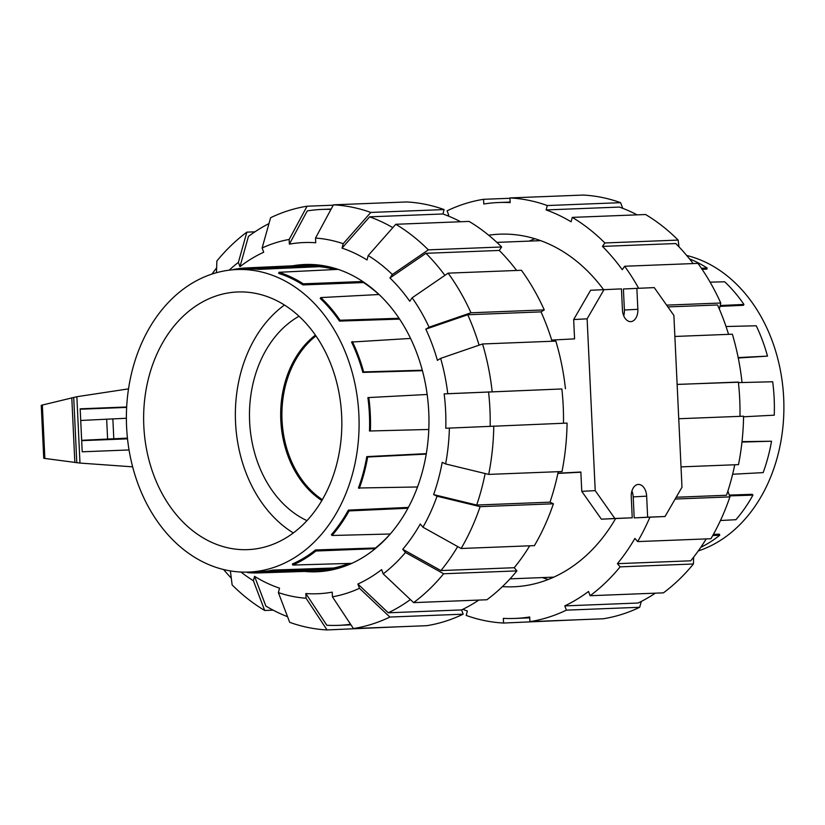 <?xml version="1.0" encoding="UTF-8"?>
<svg xmlns="http://www.w3.org/2000/svg" width="825" height="825" viewBox="0 0 825 825"><rect width="100%" height="100%" fill="white"/><g stroke="black" fill="none" stroke-linecap="round" stroke-linejoin="round"><path stroke-width="1.24" d="M112.375 438.859L101.846 439.323L112.375 438.859M126.38 418.265L80.726 420.461M81.654 440.313L127.442 438.116M127.524 438.848L81.675 440.643M113.788 438.663L112.85 418.801M80.19 409.221L126.648 407.406M129.051 449.955L82.201 451.801L80.169 408.818L126.668 406.983M128.514 388.874L76.859 396.712L41.25 405.312L43.746 458.298L79.984 463.073L76.859 396.712M79.984 463.073L132.65 466.837M74.848 462.495L71.796 397.794M44.859 458.504L42.343 404.962M686.709 255.482A151.377 116.294 87.8 0 1 783.75 399.651A151.377 116.294 87.8 0 1 698.259 550.956M702.085 269.321L706.87 269.136L707.159 268.032L701.363 268.259M719.977 306.364L743.346 305.312L743.944 304.446L720.184 305.518M738.272 358.019L767.498 356.122L738.179 357.576M742.015 441.633L771.519 441.231A152.615 117.253 87.8 0 1 763.156 472.612L732.621 474.251M729.279 495.082L752.256 494.319L752.936 495.124A152.615 117.253 87.8 0 1 735.91 519.698L720.452 520.513M713.388 534.394L719.369 534.167L719.761 535.229A152.615 117.253 87.8 0 1 700.786 547.346M712.769 535.497L719.761 535.229M729.558 495.887L752.936 495.124M741.964 442.066L771.519 441.231M738.427 382.625L772.674 381.758A152.615 117.253 87.8 0 1 774.242 415.171L743.572 416.79M726.031 326.514L756.226 325.772A152.615 117.253 87.8 0 1 767.498 356.122M710.098 282.16L724.69 281.789A152.615 117.253 87.8 0 1 743.944 304.446M689.504 258.895A152.615 117.253 87.8 0 1 707.159 268.032M335.414 268.507A153.027 117.562 87.8 0 0 319.337 265.506L258.885 268.187A152.615 117.253 -92.2 0 0 246.634 267.919A152.615 117.253 -92.2 0 0 246.015 267.95A152.615 117.253 -92.2 0 0 233.227 269.548L233.238 269.754M247.5 572.107L247.521 572.602A152.615 117.253 -92.2 0 0 258.555 572.921A152.615 117.253 -92.2 0 0 260.391 572.839A152.615 117.253 -92.2 0 0 273.178 571.24L333.651 569.188L333.599 568.012L273.127 570.075A151.449 116.346 -92.2 0 1 260.339 571.673A151.449 116.346 -92.2 0 1 258.514 571.746L248.036 572.086A151.377 116.294 -92.2 0 0 249.862 572.014A151.377 116.294 -92.2 0 0 358.896 415.078A151.377 116.294 -92.2 0 0 236.208 269.569A151.377 116.294 -92.2 0 0 235.599 269.6A151.377 116.294 -92.2 0 0 126.545 425.741A151.377 116.294 -92.2 0 0 248.036 572.086M248.81 549.584A128.927 99.052 -92.2 0 0 341.694 416.604A128.927 99.052 -92.2 0 0 238.219 291.957A128.927 99.052 -92.2 0 0 236.662 292.019A128.927 99.052 -92.2 0 0 143.797 425.69A128.927 99.052 -92.2 0 0 248.294 549.615A128.927 99.052 -92.2 0 0 248.81 549.584M319.337 265.506L319.388 266.681A151.852 116.665 87.8 0 1 334.826 269.538M363.629 282.109L363.505 282.562A151.852 116.665 87.8 0 1 378.892 294.525M376.148 547.955L315.501 549.955A151.449 116.346 -92.2 0 1 292.401 563.991L292.793 565.053A152.615 117.253 -92.2 0 0 315.903 551.018L375.272 548.677M390.225 534.002A151.852 116.665 87.8 0 1 376.004 547.563M347.026 565.393A153.027 117.562 87.8 0 1 333.651 569.188M348.954 563.444A151.852 116.665 87.8 0 1 333.599 568.012M390.297 534.002L332.042 535.487L331.361 534.693A151.449 116.346 -92.2 0 0 348.397 510.108L408.416 507.406M417.543 486.977L358.432 487.998A151.449 116.346 -92.2 0 0 366.795 456.617L426.329 453.657M369.476 431.001L428.814 429.464L369.476 431.001A151.449 116.346 -92.2 0 0 367.898 397.598L427.164 394.474M422.421 370.693L362.825 372.405A151.449 116.346 -92.2 0 0 351.543 342.055L410.551 338.436M399.568 319.1L339.477 321.1A151.449 116.346 -92.2 0 0 320.224 298.444L320.822 297.577L379.026 294.515M363.505 282.562L303.002 284.924A151.449 116.346 -92.2 0 0 278.695 273.395L278.984 272.291L338.116 269.373M319.388 266.681L258.947 269.363A151.449 116.346 -92.2 0 0 246.685 269.084L236.208 269.569M273.178 571.24L273.127 570.075M258.947 269.363L258.885 268.187M303.002 284.924L303.301 283.821A152.615 117.253 -92.2 0 0 278.984 272.291M362.722 281.5L303.301 283.821M399.011 318.275L340.075 320.244A152.615 117.253 -92.2 0 0 320.822 297.577M422.297 370.219L363.639 371.91A152.615 117.253 -92.2 0 0 352.358 341.56M370.384 430.959A152.615 117.253 -92.2 0 0 368.806 397.547M359.287 488.4A152.615 117.253 -92.2 0 0 367.651 457.019L426.247 454.101M332.042 535.487A152.615 117.253 -92.2 0 0 349.068 510.912L407.963 508.252M351.852 563.362L292.793 565.053M315.903 551.018L315.501 549.955M349.068 510.912L348.397 510.108M367.651 457.019L366.795 456.617M362.825 372.405L363.639 371.91M339.477 321.1L340.075 320.244M315.624 335.466A94.122 72.311 -92.2 0 0 281.511 420.276A94.122 72.311 -92.2 0 0 322.059 500.198M315.387 335.125A94.122 72.311 -92.2 0 0 280.809 420.307A94.122 72.311 -92.2 0 0 321.853 500.548M299.001 316.253A109.952 84.47 -92.2 0 0 249.573 420.533A109.952 84.47 -92.2 0 0 306.993 520.647M284.429 305.023A128.298 98.567 -92.2 0 0 235.486 421.09A128.298 98.567 -92.2 0 0 293.339 532.971M603.539 289.585A176.437 135.547 -92.2 0 0 499.847 234.176A176.437 135.547 -92.2 0 0 488.678 235.218M534.858 238.734A176.437 135.547 -92.2 0 0 529.238 241.106M739.973 416.336A208.127 159.895 -92.2 0 0 739.716 399.197A208.127 159.895 -92.2 0 0 738.354 382.058L677.129 384.45M641.314 601.425L639.674 607.283L566.373 610.149L564.795 605.89L638.086 603.023A208.127 159.895 -92.2 0 0 655.359 593.165M637.137 214.851A208.127 159.895 -92.2 0 0 619.42 207.075L546.119 209.932L547.295 205.538A212.798 163.484 -92.2 0 0 509.943 197.928L510.159 202.61A208.127 159.895 -92.2 0 0 498.609 202.517A208.127 159.895 -92.2 0 0 483.79 204.002L483.563 199.31L509.953 198.278M564.795 605.89A208.127 159.895 -92.2 0 0 588.545 591.463L590.123 595.722L663.413 592.855A212.798 163.484 -92.2 0 0 693.423 563.991L620.122 566.857L617.42 563.671L690.721 560.804A208.127 159.895 -92.2 0 0 706.21 538.911M693.144 263.567A208.127 159.895 -92.2 0 0 675.757 243.54L602.456 246.407L604.849 242.952L678.14 240.085L678.996 246.85M676.191 497.238L726.495 495.268A208.127 159.895 -92.2 0 0 734.735 464.784M728.558 334.352A208.127 159.895 -92.2 0 0 717.523 304.982L667.868 306.921M462.835 609.314A208.127 159.895 -92.2 0 0 467.363 611.026L466.197 615.429A212.798 163.484 -92.2 0 0 503.549 623.04L503.332 618.358A208.127 159.895 -92.2 0 0 514.872 618.441A208.127 159.895 -92.2 0 0 529.702 616.966L529.918 621.648L603.219 618.781A212.798 163.484 -92.2 0 0 639.674 607.283M483.563 199.31A212.798 163.484 -92.2 0 0 447.109 210.818L448.697 215.078A208.127 159.895 -92.2 0 0 447.449 215.686M678.14 240.085A212.798 163.484 -92.2 0 0 645.573 214.521L572.282 217.388L571.106 221.791A208.127 159.895 -92.2 0 0 546.119 209.932M617.42 563.671A208.127 159.895 -92.2 0 0 634.93 538.405L637.632 541.592A212.798 163.484 -92.2 0 0 649.883 517.285M666.61 305.126L720.761 303.012A212.798 163.484 -92.2 0 0 697.94 263.381L624.638 266.248L622.256 269.703A208.127 159.895 -92.2 0 0 602.456 246.407M577.046 619.812L503.549 623.04M529.918 621.648A212.798 163.484 -92.2 0 0 566.373 610.149M590.123 595.722A212.798 163.484 -92.2 0 0 620.122 566.857M693.639 557.153L693.423 563.991M727.877 491.081L729.908 496.887L675.149 499.032M637.632 541.592L710.923 538.725A212.798 163.484 -92.2 0 0 729.908 496.887M681.017 466.878L738.499 464.63A212.798 163.484 -92.2 0 0 743.572 416.202L678.748 418.739M720.761 303.012L719.338 309.107M638.612 288.214A212.798 163.484 -92.2 0 0 624.638 266.248M604.849 242.952A212.798 163.484 -92.2 0 0 572.282 217.388M547.295 205.538L620.586 202.672A212.798 163.484 -92.2 0 0 583.234 195.061L509.943 197.928M620.586 202.672L622.731 208.302M677.129 384.398L738.375 382.222M741.953 381.862A212.798 163.484 -92.2 0 0 732.352 334.207L674.871 336.456M542.386 577.583A176.437 135.547 -92.2 0 0 548.182 579.511M502.415 586.616A176.437 135.547 -92.2 0 0 513.635 586.781A176.437 135.547 -92.2 0 0 615.594 518.626M485.141 473.54A208.127 159.895 87.8 0 1 476.695 505.034L433.61 494.588A175.735 135.011 87.8 0 0 442.21 462.33L445.624 463.949L488.699 474.396L562 471.539A212.798 163.484 87.8 0 0 567.074 423.101L445.778 428.237A175.735 135.011 87.8 0 0 445.624 411.025A175.735 135.011 87.8 0 0 444.159 393.896L561.856 388.957A208.127 159.895 87.8 0 1 563.207 406.096A208.127 159.895 87.8 0 1 563.475 423.246M488.555 391.823A208.127 159.895 87.8 0 1 489.916 408.963A208.127 159.895 87.8 0 1 490.174 426.133M292.617 265.805A153.749 118.119 87.8 0 1 304.786 264.505A153.749 118.119 87.8 0 1 428.752 411.923A153.749 118.119 87.8 0 1 316.8 571.777A153.749 118.119 87.8 0 1 304.569 571.436M212.015 274.044A208.127 159.895 87.8 0 1 216.635 267.847M231.289 578.15A208.127 159.895 87.8 0 1 223.575 569.518M330.969 209.395A208.127 159.895 87.8 0 0 322.111 209.416A208.127 159.895 87.8 0 0 307.282 210.901L289.369 244.148L289.152 239.456L307.065 206.219A212.798 163.484 87.8 0 0 270.61 217.718L262.123 247.985L263.711 252.244A175.735 135.011 87.8 0 0 239.962 266.671L248.449 236.404A208.127 159.895 87.8 0 1 268.96 223.575M287.543 616.698A208.127 159.895 87.8 0 1 265.877 606.076L254.564 576.324A175.735 135.011 87.8 0 0 279.551 588.173L278.376 592.587L289.688 622.328A212.798 163.484 87.8 0 0 327.04 629.939L306.065 598.228L305.848 593.536L326.824 625.257A208.127 159.895 87.8 0 0 338.374 625.35L350.976 624.855M289.369 244.148A175.735 135.011 87.8 0 1 315.738 242.756L315.521 238.064A180.407 138.6 87.8 0 1 343.21 243.705L370.786 212.438L444.087 209.571L442.912 213.974A208.127 159.895 87.8 0 1 460.628 221.75M350.573 624.257A208.127 159.895 87.8 0 1 338.374 625.35M478.851 600.074A208.127 159.895 87.8 0 1 461.588 609.923L463.165 614.182L389.874 617.048L359.463 588.308A180.407 138.6 87.8 0 1 332.444 596.836L332.217 592.144A175.735 135.011 87.8 0 1 305.848 593.536M395.773 224.287A212.798 163.484 87.8 0 1 428.34 249.851L501.641 246.984A212.798 163.484 87.8 0 0 469.074 221.42L395.773 224.287L368.198 255.554L367.022 259.968A175.735 135.011 87.8 0 0 342.035 248.108L369.621 216.841A208.127 159.895 87.8 0 1 392.813 227.638M410.396 599.569A208.127 159.895 87.8 0 1 388.286 612.789L357.885 584.038A175.735 135.011 87.8 0 0 381.624 569.621L383.213 573.88L413.614 602.621L486.915 599.754A212.798 163.484 87.8 0 0 516.914 570.89L443.623 573.757L405.457 552.482L402.744 549.295L440.921 570.57A208.127 159.895 87.8 0 0 457.679 546.573M479.077 345.159A208.127 159.895 87.8 0 0 467.723 314.748L425.813 329.154L429.062 327.185L470.962 312.778L544.263 309.911A212.798 163.484 87.8 0 0 521.431 270.28L448.14 273.147L412.139 297.804L409.747 301.259A175.735 135.011 87.8 0 0 389.947 277.963L425.958 253.306A208.127 159.895 87.8 0 1 444.871 275.385M558.236 471.683A208.127 159.895 87.8 0 1 549.986 502.167L553.4 503.786L480.109 506.653L437.033 496.207A180.407 138.6 87.8 0 1 422.957 527.216L420.255 524.03A175.735 135.011 87.8 0 1 402.744 549.295M425.813 329.154A175.735 135.011 87.8 0 1 437.405 360.35L440.643 358.37A180.407 138.6 87.8 0 1 447.769 393.711L561.856 388.957M369.621 216.841L442.912 213.974M461.588 609.923L388.286 612.789M425.958 253.306L499.249 250.439A208.127 159.895 87.8 0 1 516.636 270.476M529.712 545.81A208.127 159.895 87.8 0 1 514.212 567.713L440.921 570.57M467.723 314.748L541.014 311.881A208.127 159.895 87.8 0 1 552.059 341.251M549.986 502.167L476.695 505.034M229.154 270.177A180.407 138.6 87.8 0 1 238.373 262.402L246.861 232.145A212.798 163.484 87.8 0 0 216.862 261.009L216.48 272.693M246.861 232.145L254.915 231.835M239.962 266.671L238.373 262.402M307.065 206.219L333.238 205.188M262.123 247.985A180.407 138.6 87.8 0 1 289.152 239.456M444.087 209.571A212.798 163.484 87.8 0 0 406.725 201.96L333.434 204.827L315.521 238.064M333.434 204.827A212.798 163.484 87.8 0 1 370.786 212.438M342.035 248.108L343.21 243.705M368.198 255.554A180.407 138.6 87.8 0 1 392.339 274.508L428.34 249.851M501.641 246.984L499.249 250.439M389.947 277.963L392.339 274.508M544.263 309.911L541.014 311.881M448.14 273.147A212.798 163.484 87.8 0 1 470.962 312.778M412.139 297.804A180.407 138.6 87.8 0 1 429.062 327.185M565.455 388.761A212.798 163.484 87.8 0 0 555.844 341.107L482.553 343.973L440.643 358.37M482.553 343.973A212.798 163.484 87.8 0 1 492.164 391.627M444.159 393.896L447.769 393.711M437.033 496.207L433.61 494.588M480.109 506.653A212.798 163.484 87.8 0 1 461.123 548.491L534.414 545.624A212.798 163.484 87.8 0 0 553.4 503.786M422.957 527.216L461.123 548.491M514.212 567.713L516.914 570.89M443.623 573.757A212.798 163.484 87.8 0 1 413.614 602.621M405.457 552.482A180.407 138.6 87.8 0 1 383.213 573.88M332.444 596.836L353.42 628.547L426.711 625.69A212.798 163.484 87.8 0 0 463.165 614.182M389.874 617.048A212.798 163.484 87.8 0 1 353.42 628.547M359.463 588.308L357.885 584.038M400.321 626.722L327.04 629.939M306.065 598.228A180.407 138.6 87.8 0 1 278.376 592.587M230.381 570.91L232.134 584.915A212.798 163.484 87.8 0 0 264.701 610.479L253.388 580.728A180.407 138.6 87.8 0 1 240.962 572.034M273.137 610.149L264.701 610.479M253.388 580.728L254.564 576.324M449.388 428.041A180.407 138.6 87.8 0 1 445.624 463.949M493.783 425.968A212.798 163.484 87.8 0 1 488.699 474.396M322.358 499.682A93.534 71.858 87.8 0 1 282.037 420.245A93.534 71.858 87.8 0 1 315.954 335.95M551.698 340.075L574.571 338.869L573.664 319.543L587.122 318.832L595.217 490.627L581.769 491.339L601.394 519.183L632.239 517.791L631.249 496.763A12.045 7.714 -93 0 1 638.323 484.44A12.045 7.714 -93 0 1 646.656 496.165L647.646 517.192L634.198 517.894L665.033 516.512L681.976 487.235L673.881 315.439L654.246 287.595L623.401 288.987L624.391 310.014A12.045 7.714 -93 0 1 623.721 315.8M557.917 473.22L580.852 472.013L581.769 491.339M557.875 473.416L580.862 472.209M636.859 288.276L637.849 309.303A12.045 7.714 -93 0 1 630.774 321.626A12.045 7.714 -93 0 1 622.442 309.901L621.452 288.884L590.607 290.276L573.664 319.543M631.919 490.978A12.045 7.714 -93 0 1 633.198 496.877L634.198 517.894M595.217 490.627L614.852 518.471L601.394 519.183M614.852 518.471L632.239 517.791M647.646 517.192L665.033 516.512M604.055 289.565L587.122 318.832M107.601 438.952L106.662 419.09M76.797 462.743L73.714 397.341M646.656 496.165L633.198 496.877M637.849 309.303L624.391 310.014M246.634 267.919L315.789 264.743M258.555 572.921L327.752 570.683M529.743 617.863L514.872 618.441M510.139 202.073L498.609 202.517M322.111 209.416L331.145 209.065M510.015 578.851L553.812 577.139M496.856 242.375L540.653 240.663"/></g></svg>

